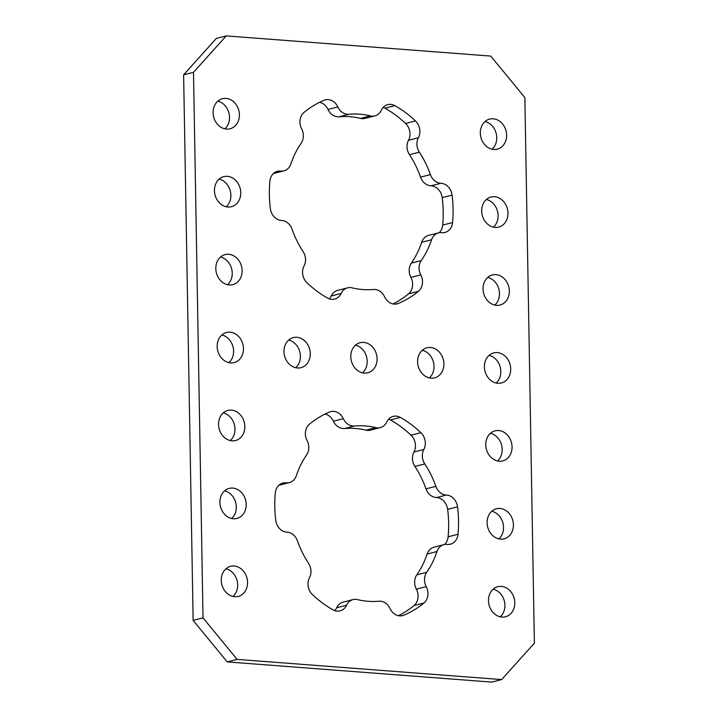 <?xml version="1.0" encoding="UTF-8"?>
<svg xmlns="http://www.w3.org/2000/svg" width="718" height="718" viewBox="0 0 718 718"><rect width="100%" height="100%" fill="white"/><g stroke="black" fill="none" stroke-linecap="round" stroke-linejoin="round"><path stroke-width="1.08" d="M283.978 351.64A15.518 12.987 75.7 0 0 300.968 367.679A15.518 12.987 75.7 0 0 310.284 353.642A15.518 12.987 75.7 0 0 293.294 337.604A15.518 12.987 75.7 0 0 283.978 351.64M295.726 367.733A15.518 12.987 75.7 0 0 300.402 356.164A15.518 12.987 75.7 0 0 288.663 340.072M350.788 356.738A15.518 12.987 75.7 0 0 367.778 372.777A15.518 12.987 75.7 0 0 377.094 358.74A15.518 12.987 75.7 0 0 360.104 342.701A15.518 12.987 75.7 0 0 350.788 356.738M362.527 372.83A15.518 12.987 75.7 0 0 367.212 361.262A15.518 12.987 75.7 0 0 355.473 345.17M417.598 361.836A15.518 12.987 75.7 0 0 434.587 377.874A15.518 12.987 75.7 0 0 443.895 363.838A15.518 12.987 75.7 0 0 426.905 347.799A15.518 12.987 75.7 0 0 417.598 361.836M429.337 377.928A15.518 12.987 75.7 0 0 434.022 366.359A15.518 12.987 75.7 0 0 422.274 350.267M487.118 522.803A15.518 12.987 75.7 0 0 504.108 538.841A15.518 12.987 75.7 0 0 513.424 524.813A15.518 12.987 75.7 0 0 496.434 508.775A15.518 12.987 75.7 0 0 487.118 522.803M498.866 538.895A15.518 12.987 75.7 0 0 503.542 527.335A15.518 12.987 75.7 0 0 491.803 511.243M219.896 502.412A15.518 12.987 75.7 0 0 236.886 518.45A15.518 12.987 75.7 0 0 246.202 504.422A15.518 12.987 75.7 0 0 229.213 488.384A15.518 12.987 75.7 0 0 219.896 502.412M231.636 518.504A15.518 12.987 75.7 0 0 236.321 506.944A15.518 12.987 75.7 0 0 224.581 490.852M221.261 580.35A15.518 12.987 75.7 0 0 238.25 596.389A15.518 12.987 75.7 0 0 247.557 582.361A15.518 12.987 75.7 0 0 230.568 566.322A15.518 12.987 75.7 0 0 221.261 580.35M233 596.443A15.518 12.987 75.7 0 0 237.676 584.883A15.518 12.987 75.7 0 0 225.937 568.791M488.482 600.742A15.518 12.987 75.7 0 0 505.472 616.78A15.518 12.987 75.7 0 0 514.788 602.743A15.518 12.987 75.7 0 0 497.798 586.705A15.518 12.987 75.7 0 0 488.482 600.742M500.222 616.834A15.518 12.987 75.7 0 0 504.907 605.265A15.518 12.987 75.7 0 0 493.167 589.173M405.589 123.46L415.471 120.938A12.727 10.644 -104.3 0 1 419.886 131.259A12.727 10.644 -104.3 0 1 418.397 137.739A12.727 10.644 75.7 0 0 416.907 144.219A12.727 10.644 75.7 0 0 419.348 152.171L409.466 154.693A12.727 10.644 -104.3 0 1 407.025 146.741A12.727 10.644 -104.3 0 1 408.515 140.261A12.727 10.644 75.7 0 0 410.005 133.781A12.727 10.644 75.7 0 0 405.589 123.46A108.391 90.701 75.7 0 0 384.983 108.185A12.727 10.644 75.7 0 0 383.206 107.395M395.851 304.091L398.31 303.463A12.727 10.644 -104.3 0 1 397.108 303.867A12.727 10.644 -104.3 0 1 384.57 296.785A12.727 10.644 75.7 0 0 373.432 289.471A88.682 74.205 75.7 0 1 352.035 287.837A12.727 10.644 75.7 0 0 347.575 287.837A12.727 10.644 75.7 0 0 341.122 293.474A12.727 10.644 -104.3 0 1 334.678 299.101A12.727 10.644 -104.3 0 1 327.579 298.069A108.391 90.701 75.7 0 1 306.972 282.793A12.727 10.644 -104.3 0 1 304.046 265.992A12.727 10.644 75.7 0 0 303.086 251.56A88.682 74.205 75.7 0 1 292.011 229.132A12.727 10.644 75.7 0 0 281.555 220.444A12.727 10.644 -104.3 0 1 270.354 208.633A108.391 90.701 75.7 0 1 269.878 181.196A12.727 10.644 -104.3 0 1 277.453 171.288A12.727 10.644 -104.3 0 1 280.693 171.072A12.727 10.644 75.7 0 0 283.933 170.848A12.727 10.644 75.7 0 0 290.88 163.955A88.682 74.205 75.7 0 1 301.192 143.16A12.727 10.644 75.7 0 0 303.364 135.558A12.727 10.644 75.7 0 0 301.65 128.836A12.727 10.644 -104.3 0 1 303.992 112.43A108.391 90.701 75.7 0 1 324.123 100.269A12.727 10.644 -104.3 0 1 325.335 99.865A12.727 10.644 -104.3 0 1 337.864 106.946A12.727 10.644 75.7 0 0 349.011 114.261L339.129 116.783A12.727 10.644 -104.3 0 1 327.991 109.468A12.727 10.644 75.7 0 0 319.609 102.306M411.36 263.093L421.242 260.571A12.727 10.644 75.7 0 0 420.793 274.895A12.727 10.644 -104.3 0 1 422.507 281.627A12.727 10.644 -104.3 0 1 418.441 291.302L408.56 293.824A12.727 10.644 75.7 0 0 412.626 284.149A12.727 10.644 75.7 0 0 410.911 277.417A12.727 10.644 -104.3 0 1 411.36 263.093A88.682 74.205 75.7 0 0 421.681 242.298A12.727 10.644 -104.3 0 1 428.628 235.405L438.51 232.883A12.727 10.644 75.7 0 0 431.563 239.776L421.681 242.298M439.111 232.749A12.727 10.644 75.7 0 0 442.683 225.057L452.564 222.535A108.391 90.701 75.7 0 0 453.076 208.875A108.391 90.701 75.7 0 0 452.08 195.099L442.207 197.621A12.727 10.644 75.7 0 0 431.006 185.809A12.727 10.644 -104.3 0 1 420.542 177.122A88.682 74.205 75.7 0 0 409.466 154.693M442.683 225.057A108.391 90.701 75.7 0 0 443.194 211.397A108.391 90.701 75.7 0 0 442.207 197.621M411.028 435.207L420.91 432.685A12.727 10.644 -104.3 0 1 425.325 443.006A12.727 10.644 -104.3 0 1 423.835 449.486A12.727 10.644 75.7 0 0 422.346 455.966A12.727 10.644 75.7 0 0 424.787 463.918L414.914 466.44A12.727 10.644 -104.3 0 1 412.473 458.488A12.727 10.644 -104.3 0 1 413.954 452.008A12.727 10.644 75.7 0 0 415.444 445.528A12.727 10.644 75.7 0 0 411.028 435.207A108.391 90.701 75.7 0 0 390.421 419.931A12.727 10.644 75.7 0 0 388.644 419.141M401.29 615.838L403.749 615.209A12.727 10.644 -104.3 0 1 402.547 615.613A12.727 10.644 -104.3 0 1 390.009 608.532A12.727 10.644 75.7 0 0 378.871 601.217A88.682 74.205 75.7 0 1 357.474 599.584A12.727 10.644 75.7 0 0 353.014 599.593A12.727 10.644 75.7 0 0 346.57 605.22A12.727 10.644 -104.3 0 1 340.117 610.847A12.727 10.644 -104.3 0 1 333.017 609.815A108.391 90.701 75.7 0 1 312.411 594.54A12.727 10.644 -104.3 0 1 309.485 577.739A12.727 10.644 75.7 0 0 308.534 563.307A88.682 74.205 75.7 0 1 297.458 540.878A12.727 10.644 75.7 0 0 286.994 532.191A12.727 10.644 -104.3 0 1 275.793 520.379A108.391 90.701 75.7 0 1 275.317 492.943A12.727 10.644 -104.3 0 1 282.892 483.035A12.727 10.644 -104.3 0 1 286.132 482.819A12.727 10.644 75.7 0 0 289.372 482.595A12.727 10.644 75.7 0 0 296.319 475.702A88.682 74.205 75.7 0 1 306.64 454.907A12.727 10.644 75.7 0 0 308.812 447.305A12.727 10.644 75.7 0 0 307.089 440.583A12.727 10.644 -104.3 0 1 309.44 424.176A108.391 90.701 75.7 0 1 329.571 412.015A12.727 10.644 -104.3 0 1 330.774 411.611A12.727 10.644 -104.3 0 1 343.312 418.693A12.727 10.644 75.7 0 0 354.45 426.007L344.568 428.529A12.727 10.644 -104.3 0 1 333.43 421.215A12.727 10.644 75.7 0 0 325.048 414.053M416.808 574.84L426.68 572.318A12.727 10.644 75.7 0 0 426.232 586.642A12.727 10.644 -104.3 0 1 427.955 593.373A12.727 10.644 -104.3 0 1 423.889 603.048L414.008 605.57A12.727 10.644 75.7 0 0 418.073 595.895A12.727 10.644 75.7 0 0 416.35 589.164A12.727 10.644 -104.3 0 1 416.808 574.84A88.682 74.205 75.7 0 0 427.12 554.045A12.727 10.644 -104.3 0 1 434.067 547.152L443.948 544.63A12.727 10.644 75.7 0 0 437.002 551.523L427.12 554.045M444.55 544.504A12.727 10.644 75.7 0 0 448.122 536.804L458.003 534.282A108.391 90.701 75.7 0 0 458.524 520.622A108.391 90.701 75.7 0 0 457.528 506.845L447.646 509.367A12.727 10.644 75.7 0 0 436.445 497.556A12.727 10.644 -104.3 0 1 425.989 488.868A88.682 74.205 75.7 0 0 414.914 466.44M448.122 536.804A108.391 90.701 75.7 0 0 448.642 523.144A108.391 90.701 75.7 0 0 447.646 509.367M218.532 424.482A15.518 12.987 75.7 0 0 235.522 440.52A15.518 12.987 75.7 0 0 244.838 426.483A15.518 12.987 75.7 0 0 227.848 410.445A15.518 12.987 75.7 0 0 218.532 424.482M230.281 440.574A15.518 12.987 75.7 0 0 234.957 429.005A15.518 12.987 75.7 0 0 223.217 412.913M217.177 346.543A15.518 12.987 75.7 0 0 234.167 362.581A15.518 12.987 75.7 0 0 243.474 348.544A15.518 12.987 75.7 0 0 226.484 332.506A15.518 12.987 75.7 0 0 217.177 346.543M228.916 362.635A15.518 12.987 75.7 0 0 233.601 351.066A15.518 12.987 75.7 0 0 221.853 334.974M215.813 268.604A15.518 12.987 75.7 0 0 232.803 284.642A15.518 12.987 75.7 0 0 242.119 270.614A15.518 12.987 75.7 0 0 225.129 254.576A15.518 12.987 75.7 0 0 215.813 268.604M227.561 284.696A15.518 12.987 75.7 0 0 232.237 273.136A15.518 12.987 75.7 0 0 220.498 257.044M214.458 190.665A15.518 12.987 75.7 0 0 231.447 206.703A15.518 12.987 75.7 0 0 240.754 192.675A15.518 12.987 75.7 0 0 223.765 176.637A15.518 12.987 75.7 0 0 214.458 190.665M226.197 206.757A15.518 12.987 75.7 0 0 230.882 195.197A15.518 12.987 75.7 0 0 219.134 179.105M213.093 112.735A15.518 12.987 75.7 0 0 230.083 128.773A15.518 12.987 75.7 0 0 239.399 114.736A15.518 12.987 75.7 0 0 222.409 98.698A15.518 12.987 75.7 0 0 213.093 112.735M224.833 128.827A15.518 12.987 75.7 0 0 229.518 117.258A15.518 12.987 75.7 0 0 217.778 101.166M485.763 444.864A15.518 12.987 75.7 0 0 502.753 460.902A15.518 12.987 75.7 0 0 512.06 446.874A15.518 12.987 75.7 0 0 495.079 430.836A15.518 12.987 75.7 0 0 485.763 444.864M497.502 460.956A15.518 12.987 75.7 0 0 502.187 449.396A15.518 12.987 75.7 0 0 490.439 433.304M484.399 366.934A15.518 12.987 75.7 0 0 501.388 382.972A15.518 12.987 75.7 0 0 510.704 368.935A15.518 12.987 75.7 0 0 493.715 352.897A15.518 12.987 75.7 0 0 484.399 366.934M496.147 383.026A15.518 12.987 75.7 0 0 500.823 371.457A15.518 12.987 75.7 0 0 489.084 355.365M483.043 288.995A15.518 12.987 75.7 0 0 500.033 305.033A15.518 12.987 75.7 0 0 509.34 290.996A15.518 12.987 75.7 0 0 492.351 274.958A15.518 12.987 75.7 0 0 483.043 288.995M494.783 305.087A15.518 12.987 75.7 0 0 499.468 293.518A15.518 12.987 75.7 0 0 487.719 277.426M481.679 211.056A15.518 12.987 75.7 0 0 498.669 227.094A15.518 12.987 75.7 0 0 507.985 213.066A15.518 12.987 75.7 0 0 490.995 197.028A15.518 12.987 75.7 0 0 481.679 211.056M493.419 227.148A15.518 12.987 75.7 0 0 498.104 215.588A15.518 12.987 75.7 0 0 486.364 199.496M480.324 133.117A15.518 12.987 75.7 0 0 497.314 149.156A15.518 12.987 75.7 0 0 506.621 135.128A15.518 12.987 75.7 0 0 489.631 119.089A15.518 12.987 75.7 0 0 480.324 133.117M492.063 149.209A15.518 12.987 75.7 0 0 496.739 137.65A15.518 12.987 75.7 0 0 485 121.557M360.526 118.416L370.398 115.894A12.727 10.644 75.7 0 0 374.868 115.885L364.986 118.407A12.727 10.644 -104.3 0 1 360.526 118.416A88.682 74.205 75.7 0 0 339.129 116.783M370.398 115.894A88.682 74.205 75.7 0 0 349.011 114.261M420.542 177.122L430.423 174.6A88.682 74.205 75.7 0 0 419.348 152.171M365.965 430.163L375.846 427.641A12.727 10.644 75.7 0 0 380.307 427.632L370.425 430.163A12.727 10.644 -104.3 0 1 365.965 430.163A88.682 74.205 75.7 0 0 344.568 428.529M375.846 427.641A88.682 74.205 75.7 0 0 354.45 426.007M425.989 488.868L435.862 486.346A88.682 74.205 75.7 0 0 424.787 463.918M193.501 72.321L183.62 74.843L193.142 620.397L203.023 617.875L237.102 659.393L501.658 679.578L534.38 643.157L524.858 97.603L490.771 56.085L226.224 35.9L193.501 72.321L203.023 617.875M237.102 659.393L227.229 661.915L491.776 682.1L501.658 679.578M183.62 74.843L216.342 38.422L226.224 35.9M374.868 115.885A12.727 10.644 75.7 0 0 381.312 110.258A12.727 10.644 -104.3 0 1 387.765 104.622A12.727 10.644 -104.3 0 1 394.855 105.663L384.983 108.185M415.471 120.938A108.391 90.701 75.7 0 0 394.855 105.663M430.423 174.6A12.727 10.644 75.7 0 0 440.888 183.287A12.727 10.644 -104.3 0 1 452.08 195.099M452.564 222.535A12.727 10.644 -104.3 0 1 444.989 232.444A12.727 10.644 -104.3 0 1 441.749 232.659A12.727 10.644 75.7 0 0 438.51 232.883M421.242 260.571A88.682 74.205 75.7 0 0 431.563 239.776M398.31 303.463A108.391 90.701 75.7 0 0 418.441 291.302M380.307 427.632A12.727 10.644 75.7 0 0 386.76 422.004A12.727 10.644 -104.3 0 1 393.204 416.377A12.727 10.644 -104.3 0 1 400.303 417.409L390.421 419.931M420.91 432.685A108.391 90.701 75.7 0 0 400.303 417.409M435.862 486.346A12.727 10.644 75.7 0 0 446.327 495.034A12.727 10.644 -104.3 0 1 457.528 506.845M458.003 534.282A12.727 10.644 -104.3 0 1 450.428 544.19A12.727 10.644 -104.3 0 1 447.188 544.406A12.727 10.644 75.7 0 0 443.948 544.63M426.68 572.318A88.682 74.205 75.7 0 0 437.002 551.523M403.749 615.209A108.391 90.701 75.7 0 0 423.889 603.048M329.356 298.859A12.727 10.644 75.7 0 0 331.24 295.995A12.727 10.644 -104.3 0 1 337.693 290.368L347.575 287.837M392.952 303.947A108.391 90.701 75.7 0 0 408.56 293.824M283.933 170.848L274.052 173.37A12.727 10.644 -104.3 0 1 273.45 173.496M334.794 610.605A12.727 10.644 75.7 0 0 336.688 607.742A12.727 10.644 -104.3 0 1 343.132 602.115L353.014 599.593M398.391 615.694A108.391 90.701 75.7 0 0 414.008 605.57M289.372 482.595L279.49 485.117A12.727 10.644 -104.3 0 1 278.889 485.251M227.229 661.915L193.142 620.397M420.793 274.895L410.911 277.417M426.232 586.642L416.35 589.164M413.954 452.008L423.835 449.486M333.43 421.215L343.312 418.693M279.948 484.399L286.132 482.819M346.57 605.22L336.688 607.742M446.327 495.034L436.445 497.556M408.515 140.261L418.397 137.739M327.991 109.468L337.864 106.946M274.5 172.652L280.693 171.072M341.122 293.474L331.24 295.995M440.888 183.287L431.006 185.809"/></g></svg>
